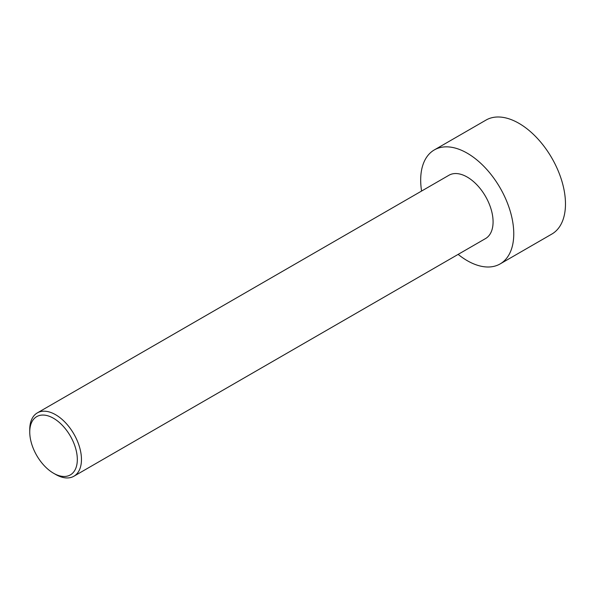 <?xml version="1.0" encoding="UTF-8"?>
<svg xmlns="http://www.w3.org/2000/svg" width="595" height="595" viewBox="0 0 595 595"><rect width="100%" height="100%" fill="white"/><g stroke="black" fill="none" stroke-linecap="round" stroke-linejoin="round"><path stroke-width="0.89" d="M421.58 191.054A65.814 37.998 60 0 1 434.313 149.925L486.026 120.071A65.814 37.998 60 0 1 518.937 123.329A65.814 37.998 60 0 1 561.933 181.326A65.814 37.998 60 0 1 551.84 234.066L500.135 263.92A65.814 37.998 60 0 1 458.143 254.385M434.313 149.925A65.814 37.998 60 0 1 467.224 153.183A65.814 37.998 60 0 1 510.22 211.18A65.814 37.998 60 0 1 500.135 263.92M53.535 473.233L55.603 474.423A36.563 21.108 -120 0 0 73.884 476.238A36.563 21.108 -120 0 0 79.492 446.934A36.563 21.108 -120 0 0 55.603 414.715A36.563 21.108 -120 0 0 37.321 412.9A36.563 21.108 -120 0 0 29.75 429.642L29.75 432.029A33.64 19.419 -120 0 0 53.535 473.226A33.64 19.419 -120 0 0 53.535 473.233A33.64 19.419 -120 0 0 77.32 459.496A33.64 19.419 -120 0 0 53.535 418.292A33.64 19.419 -120 0 0 29.75 432.029M37.321 412.9L448.942 175.257A36.563 21.108 60 0 1 467.224 177.065A36.563 21.108 60 0 1 491.113 209.291A36.563 21.108 60 0 1 485.505 238.588L73.884 476.238M53.535 473.226L55.603 474.423"/></g></svg>
